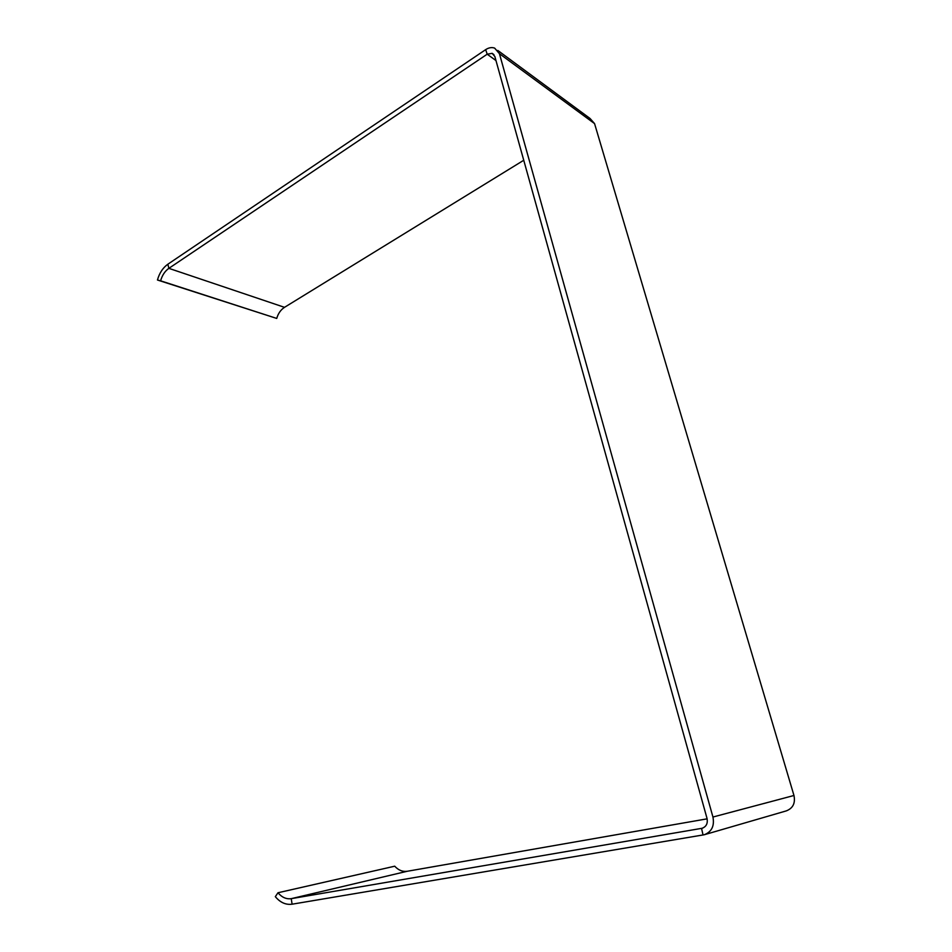 <?xml version="1.0" encoding="UTF-8"?>
<svg xmlns="http://www.w3.org/2000/svg" width="952" height="952" viewBox="0 0 952 952"><rect width="100%" height="100%" fill="white"/><g stroke="black" fill="none" stroke-linecap="round" stroke-linejoin="round"><path stroke-width="1.43" d="M407.242 871.27L291.241 898.664C286.278 899.331 281.863 897.367 277.996 892.75L394.723 866.201C398.412 870.235 402.577 871.925 407.242 871.27L707.134 818.839M495.98 60.559L487.198 54.204L492.16 53.348L494.838 56.465L707.027 818.423C707.955 823.385 706.324 826.669 702.124 828.276L291.241 898.664L292.097 904.198L704.194 834.761C711.703 831.846 714.619 825.931 712.941 817.03L499.431 53.681L494.647 48.112C491.779 47.1 488.781 47.612 485.663 49.647L167.861 264.216C162.899 267.75 159.424 273.022 157.449 280.007L160.614 280.816C162.185 275.283 164.934 271.13 168.861 268.345L167.861 264.216M485.663 49.647L487.198 54.204L168.861 268.345L284.517 307.329C280.769 309.769 278.174 313.47 276.723 318.432L157.449 280.007M523.743 160.257L284.517 307.329M704.647 834.63L786.221 810.914C792.945 808.319 795.527 803.179 793.968 795.491L594.56 123.617L590.085 118.512L497.801 50.444M277.996 892.75L275.33 896.665C280.209 902.52 285.802 905.031 292.097 904.198M276.723 318.432L160.614 280.816M702.873 828.026L701.553 828.407L703.052 835.011M793.968 795.491L712.941 817.03M594.56 123.617L499.431 53.681M492.16 53.348L493.921 54.633"/></g></svg>
